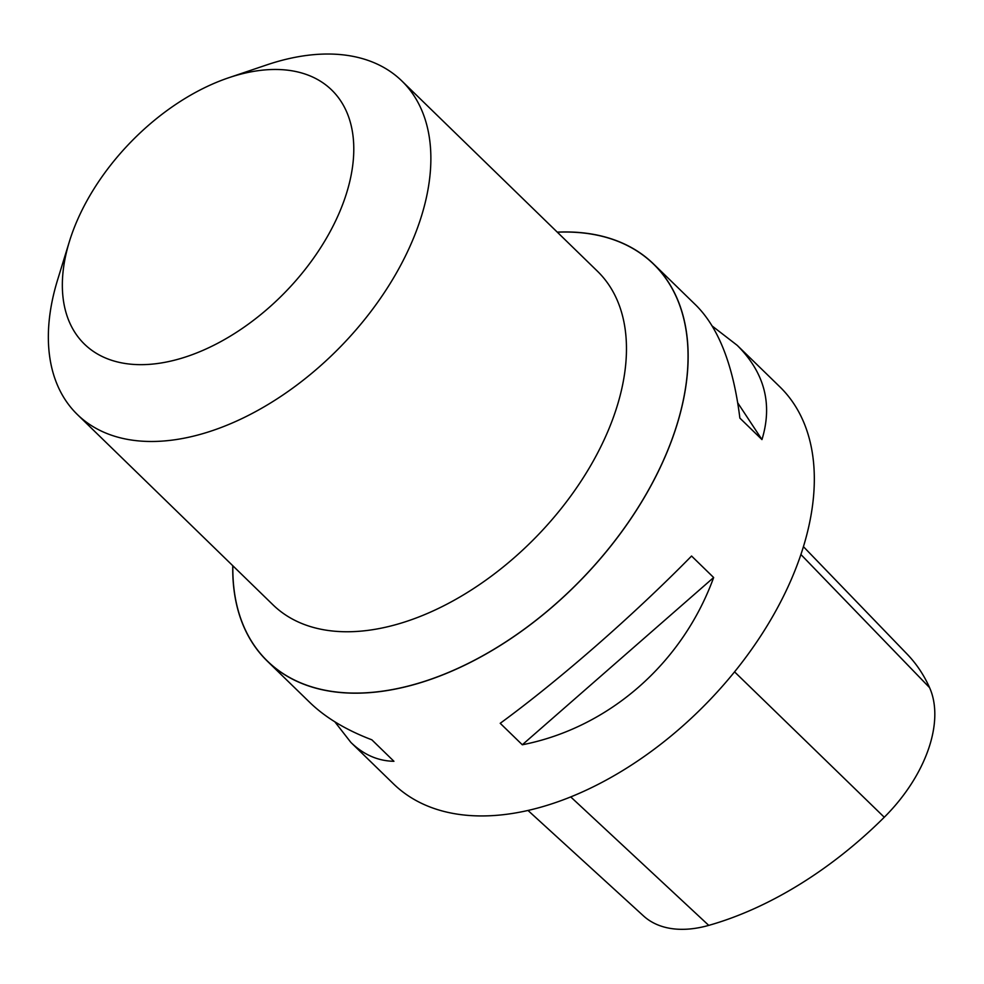 <?xml version="1.0" encoding="UTF-8"?>
<svg xmlns="http://www.w3.org/2000/svg" width="984" height="984" viewBox="0 0 984 984"><rect width="100%" height="100%" fill="white"/><g stroke="black" fill="none" stroke-linecap="round" stroke-linejoin="round"><path stroke-width="1.48" d="M232.765 565.702A276.996 168.239 -45.8 0 0 267.304 661.125A276.996 168.239 -45.8 0 0 380.254 691.555A276.996 168.239 -45.8 0 0 636.599 510.032A276.996 168.239 -45.8 0 0 653.597 264.007A276.996 168.239 -45.8 0 0 557.251 232.126M557.338 232.212A276.885 168.178 134.2 0 1 678.025 421.091A276.885 168.178 134.2 0 1 424.99 681.199A276.885 168.178 134.2 0 1 232.851 565.788M267.304 661.125L309.886 702.539C325.433 717.582 346.085 730.005 371.841 739.808L393.932 761.296C377.942 760.989 363.6 754.703 350.907 742.453L393.489 783.867A276.996 168.239 -45.8 0 0 506.44 814.309A276.996 168.239 -45.8 0 0 762.784 632.774A276.996 168.239 -45.8 0 0 779.783 386.761L737.201 345.335C764.568 372.641 772.821 404.055 761.96 439.577L739.87 418.102C733.363 365.679 718.8 328.127 696.18 305.434L653.597 264.007M712.256 326.073L737.201 345.335M350.907 742.453L334.831 721.801M691.567 556.034L713.646 577.522C682.404 663.487 608.801 727.816 522.307 744.777L500.216 723.301C559.527 679.895 633.13 615.553 691.567 556.034M527.99 810.459L643.474 915.895A124.611 75.682 -45.8 0 0 708.751 925.378A301.891 183.356 -45.8 0 0 884.272 817.249A124.611 75.682 -45.8 0 0 929.585 687.644A301.891 183.356 -45.8 0 0 907.1 654.089L803.436 546.673M522.307 744.777L713.646 577.522M761.96 439.577L737.742 402.874M228.731 77.748L266.738 64.907A232.679 141.327 134.2 0 1 306.971 55.399A232.679 141.327 134.2 0 1 401.866 80.971L597.448 271.227A232.679 141.327 134.2 0 1 536.514 536.563A232.679 141.327 134.2 0 1 272.962 604.803L77.379 414.535A232.679 141.327 134.2 0 1 57.589 279.911L69.384 241.572A177.28 107.674 134.2 0 1 228.731 77.748A177.28 107.674 134.2 0 1 259.395 70.516A177.28 107.674 134.2 0 1 345.261 197.194A177.28 107.674 134.2 0 1 161.105 362.985A177.28 107.674 134.2 0 1 69.384 241.572M401.866 80.971A232.679 141.327 134.2 0 1 340.919 346.294A232.679 141.327 134.2 0 1 77.379 414.535M708.751 925.378L570.72 796.917M884.272 817.249L734.568 671.863M929.585 687.644L800.914 554.521"/></g></svg>
